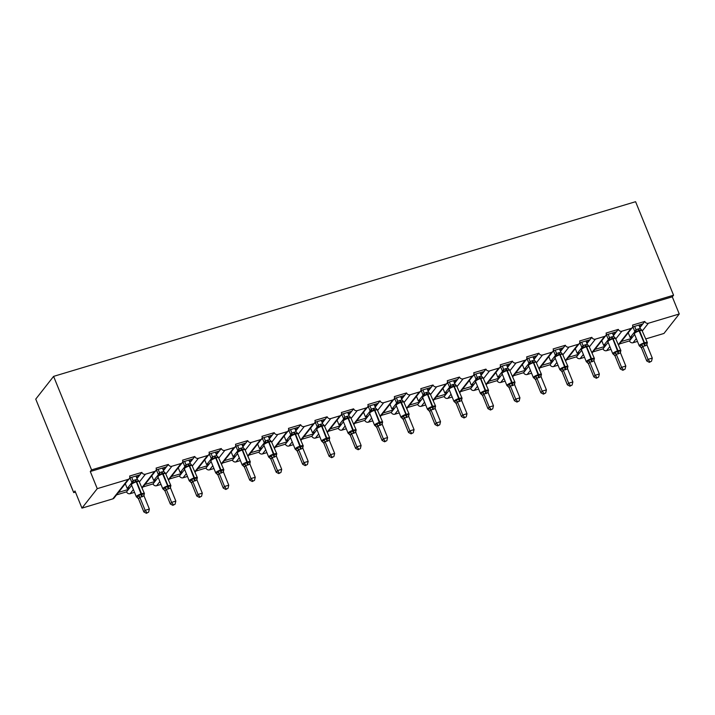 <?xml version="1.0" encoding="UTF-8"?>
<svg xmlns="http://www.w3.org/2000/svg" width="715" height="715" viewBox="0 0 715 715"><rect width="100%" height="100%" fill="white"/><g stroke="black" fill="none" stroke-linecap="round" stroke-linejoin="round"><path stroke-width="1.07" d="M632.632 326.943L642.865 323.877L644.778 321.437A2.86 2.574 -141.9 0 0 648.371 323.252L679.25 313.983L672.288 296.823L673.557 295.206L635.59 201.702L53.598 376.376L35.75 399.104L73.717 492.608L75.441 492.09M644.778 321.437L632.561 325.111A2.86 2.574 38.1 0 1 631.059 328.444L621.898 331.197A2.86 2.574 -141.9 0 1 618.305 329.383L606.088 333.056A2.86 2.574 38.1 0 1 604.595 336.39L595.425 339.142A2.86 2.574 -141.9 0 1 591.841 337.328L579.624 340.992A2.86 2.574 38.1 0 1 578.122 344.335L568.961 347.088A2.86 2.574 -141.9 0 1 565.368 345.274L553.151 348.938A2.86 2.574 38.1 0 1 551.649 352.281L542.488 355.024A2.86 2.574 -141.9 0 1 538.896 353.219L526.678 356.883A2.86 2.574 38.1 0 1 525.185 360.226L516.016 362.97A2.86 2.574 -141.9 0 1 512.432 361.164L500.214 364.829A2.86 2.574 38.1 0 1 498.713 368.162L489.552 370.915A2.86 2.574 -141.9 0 1 485.959 369.11L473.741 372.774A2.86 2.574 38.1 0 1 472.24 376.108L463.079 378.861A2.86 2.574 -141.9 0 1 459.486 377.055L447.268 380.72A2.86 2.574 38.1 0 1 445.776 384.053L436.606 386.806A2.86 2.574 -141.9 0 1 433.022 384.992L420.804 388.665A2.86 2.574 38.1 0 1 419.303 391.999L410.142 394.752A2.86 2.574 -141.9 0 1 406.549 392.937L394.331 396.611A2.86 2.574 38.1 0 1 392.83 399.944L383.669 402.697A2.86 2.574 -141.9 0 1 380.076 400.883L367.868 404.547A2.86 2.574 38.1 0 1 366.366 407.89L357.196 410.642A2.86 2.574 -141.9 0 1 353.612 408.828L341.395 412.492A2.86 2.574 38.1 0 1 339.893 415.835L330.732 418.579A2.86 2.574 -141.9 0 1 327.139 416.774L314.922 420.438A2.86 2.574 38.1 0 1 313.42 423.781L304.259 426.524A2.86 2.574 -141.9 0 1 300.666 424.719L288.458 428.383A2.86 2.574 38.1 0 1 286.956 431.726L277.786 434.47A2.86 2.574 -141.9 0 1 274.203 432.664L261.985 436.329A2.86 2.574 38.1 0 1 260.483 439.662L251.322 442.415A2.86 2.574 -141.9 0 1 247.73 440.61L235.512 444.274A2.86 2.574 38.1 0 1 234.011 447.608L224.85 450.361A2.86 2.574 -141.9 0 1 221.257 448.546L209.048 452.22A2.86 2.574 38.1 0 1 207.547 455.553L198.386 458.306A2.86 2.574 -141.9 0 1 194.793 456.492L182.575 460.165A2.86 2.574 38.1 0 1 181.074 463.499L171.913 466.251A2.86 2.574 -141.9 0 1 168.32 464.437L156.102 468.111A2.86 2.574 38.1 0 1 154.601 471.444L145.44 474.197A2.86 2.574 -141.9 0 1 141.847 472.383L139.943 474.823L129.71 477.888M141.847 472.383L129.638 476.047A2.86 2.574 38.1 0 1 129.335 478.576L114.043 498.06A2.86 2.574 38.1 0 1 112.836 498.864L81.957 508.133L97.249 488.658L90.287 471.498L672.288 296.823M139.943 474.823L138.612 476.503L136.422 477.164M131.909 482.571L127.252 488.506L129.79 487.737L126.555 491.866L116.545 494.869M138.612 476.503L136.994 478.576M131.685 485.333L129.79 487.737M125.393 483.93L127.252 488.506M130.13 478.165A4.192 1.537 73.3 0 1 129.585 478.836L128.995 479.014M128.468 489.426L118.458 492.438M168.32 464.437L166.407 466.877L156.183 469.943M166.407 466.877L165.085 468.566L162.886 469.219M158.373 474.635L153.716 480.56L156.263 479.801L153.028 483.921L143.018 486.924M165.085 468.566L163.458 470.631M158.158 477.388L156.263 479.801M151.866 475.984L153.716 480.56M156.603 470.229A4.192 1.537 73.3 0 1 156.058 470.89L155.459 471.069M154.941 481.481L144.922 484.493M194.793 456.492L192.88 458.932L182.647 461.997M192.88 458.932L191.557 460.621L189.359 461.273M184.845 466.689L180.189 472.615L182.736 471.855L179.492 475.975L169.482 478.978M191.557 460.621L189.931 462.685M184.622 469.442L182.736 471.855M178.33 468.039L180.189 472.615M183.076 462.283A4.192 1.537 73.3 0 1 182.531 462.945L181.932 463.123M181.404 473.545L171.394 476.548M221.257 448.546L219.353 450.986L209.12 454.061M219.353 450.986L218.021 452.675L215.832 453.337M211.318 458.744L206.662 464.67L209.2 463.91L205.965 468.03L195.955 471.033M218.021 452.675L216.404 454.74M211.095 461.497L209.2 463.91M204.803 460.102L206.662 464.67M209.54 454.338A4.192 1.537 73.3 0 1 208.995 454.999L208.405 455.178M207.877 465.599L197.867 468.602M247.73 440.61L245.817 443.041L235.593 446.115M245.817 443.041L244.494 444.73L242.296 445.391M237.782 450.799L233.126 456.724L235.673 455.964L232.438 460.085L222.428 463.088M244.494 444.73L242.868 446.795M237.568 453.551L235.673 455.964M231.267 452.157L233.126 456.724M236.013 446.392A4.192 1.537 73.3 0 1 235.467 447.063L234.869 447.241M234.35 457.654L224.331 460.657M274.203 432.664L272.29 435.095L262.056 438.17M272.29 435.095L270.967 436.785L268.769 437.446M264.255 442.853L259.599 448.779L262.146 448.019L258.901 452.139L248.892 455.151M270.967 436.785L269.341 438.849M264.032 445.606L262.146 448.019M257.74 444.212L259.599 448.779M262.485 438.447A4.192 1.537 73.3 0 1 261.94 439.117L261.341 439.296M260.814 449.708L250.804 452.711M300.666 424.719L298.763 427.15L288.529 430.224M298.763 427.15L297.431 428.839L295.241 429.501M290.728 434.908L286.072 440.842L288.61 440.074L285.374 444.194L275.364 447.206M297.431 428.839L295.813 430.904M290.505 437.669L288.61 440.074M284.213 436.266L286.072 440.842M288.949 430.502A4.192 1.537 73.3 0 1 288.404 431.172L287.814 431.351M287.287 441.763L277.277 444.766M327.139 416.774L325.227 419.205L314.993 422.279M325.227 419.205L323.904 420.894L321.705 421.555M317.192 426.962L312.535 432.897L315.083 432.128L311.847 436.257L301.837 439.26M323.904 420.894L322.277 422.967M316.977 429.724L315.083 432.128M310.676 428.321L312.535 432.897M315.422 422.556A4.192 1.537 73.3 0 1 314.877 423.226L314.278 423.405M313.76 433.817L303.741 436.82M353.612 408.828L351.7 411.268L341.466 414.334M351.7 411.268L350.377 412.948L348.178 413.61M343.665 419.017L339.008 424.951L341.556 424.183L338.311 428.312L328.301 431.315M350.377 412.948L348.75 415.022M343.441 421.779L341.556 424.183M337.149 420.375L339.008 424.951M341.895 414.611A4.192 1.537 73.3 0 1 341.35 415.281L340.751 415.46M340.224 425.872L330.214 428.875M380.076 400.883L378.172 403.323L367.939 406.388M378.172 403.323L376.841 405.012L374.651 405.664M370.129 411.071L365.481 417.006L368.019 416.237L364.784 420.366L354.774 423.369M376.841 405.012L375.223 407.076M369.914 413.833L368.019 416.237M363.622 412.43L365.481 417.006M368.359 406.674A4.192 1.537 73.3 0 1 367.814 407.336L367.224 407.514M366.697 417.926L356.687 420.938M406.549 392.937L404.636 395.377L394.403 398.443M404.636 395.377L403.314 397.066L401.115 397.719M396.602 403.135L391.945 409.06L394.492 408.301L391.257 412.421L381.247 415.424M403.314 397.066L401.687 399.131M396.387 405.888L394.492 408.301M390.086 404.484L391.945 409.06M394.832 398.729A4.192 1.537 73.3 0 1 394.287 399.39L393.688 399.569M393.17 409.99L383.151 412.993M433.022 384.992L431.109 387.432L420.876 390.497M431.109 387.432L429.786 389.121L427.588 389.782M423.074 395.189L418.418 401.115L420.965 400.355L417.721 404.476L407.711 407.479M429.786 389.121L428.16 391.185M422.851 397.942L420.965 400.355M416.559 396.548L418.418 401.115M421.305 390.783A4.192 1.537 73.3 0 1 420.76 391.445L420.161 391.623M419.634 402.044L409.624 405.048M459.486 377.055L457.573 379.486L447.349 382.561M457.573 379.486L456.25 381.175L454.061 381.837M449.538 387.244L444.891 393.17L447.429 392.41L444.194 396.53L434.184 399.533M456.25 381.175L454.633 383.24M449.324 389.997L447.429 392.41M443.032 388.603L444.891 393.17M447.769 382.838A4.192 1.537 73.3 0 1 447.224 383.499L446.634 383.687M446.106 394.099L436.096 397.102M485.959 369.11L484.046 371.541L473.813 374.615M484.046 371.541L482.723 373.23L480.525 373.891M476.011 379.299L471.355 385.224L473.902 384.464L470.667 388.585L460.657 391.597M482.723 373.23L481.097 375.295M475.797 382.051L473.902 384.464M469.496 380.657L471.355 385.224M474.242 374.892A4.192 1.537 73.3 0 1 473.696 375.563L473.098 375.741M472.579 386.154L462.56 389.157M512.432 361.164L510.519 363.595L500.286 366.67M510.519 363.595L509.187 365.285L506.998 365.946M502.484 371.353L497.828 377.288L500.375 376.519L497.131 380.639L487.121 383.651M509.187 365.285L507.57 367.349M502.261 374.115L500.375 376.519M495.969 372.712L497.828 377.288M500.715 366.947A4.192 1.537 73.3 0 1 500.169 367.617L499.571 367.796M499.043 378.208L489.033 381.211M538.896 353.219L536.983 355.65L526.758 358.724M536.983 355.65L535.66 357.339L533.47 358.001M528.948 363.408L524.301 369.342L526.839 368.574L523.603 372.703L513.593 375.706M535.66 357.339L534.042 359.413M528.734 366.169L526.839 368.574M522.442 364.766L524.301 369.342M527.178 359.002A4.192 1.537 73.3 0 1 526.633 359.672L526.043 359.851M525.516 370.263L515.506 373.266M565.368 345.274L563.456 347.705L553.222 350.779M563.456 347.705L562.133 349.394L559.934 350.055M555.421 355.462L550.764 361.397L553.312 360.628L550.076 364.757L540.057 367.76M562.133 349.394L560.506 351.467M555.206 358.224L553.312 360.628M548.905 356.821L550.764 361.397M553.651 351.056A4.192 1.537 73.3 0 1 553.106 351.726L552.507 351.905M551.989 362.317L541.97 365.32M591.841 337.328L589.929 339.768L579.695 342.834M589.929 339.768L588.597 341.457L586.407 342.11M581.894 347.517L577.237 353.451L579.785 352.683L576.54 356.812L566.53 359.815M588.597 341.457L586.979 343.522M581.67 350.279L579.785 352.683M575.378 348.875L577.237 353.451M580.124 343.111A4.192 1.537 73.3 0 1 579.579 343.781L578.98 343.96M578.453 354.372L568.443 357.384M618.305 329.383L616.393 331.823L606.168 334.888M616.393 331.823L615.07 333.512L612.88 334.164M608.358 339.58L603.701 345.506L606.249 344.746L603.013 348.866L593.003 351.869M615.07 333.512L613.452 335.576M608.143 342.333L606.249 344.746M601.851 340.93L603.701 345.506M606.588 335.174A4.192 1.537 73.3 0 1 606.043 335.836L605.453 336.014M604.926 346.426L594.916 349.438M119.78 490.749L128.852 479.193M146.253 482.804L155.325 471.248M172.717 474.858L181.798 463.302M199.19 466.913L208.262 455.357M225.663 458.967L234.734 447.411M252.127 451.022L261.198 439.466M278.6 443.077L287.671 431.529M305.073 435.131L314.144 423.584M331.537 427.195L340.608 415.638M358.009 419.249L367.081 407.693M384.482 411.304L393.554 399.748M410.946 403.358L420.018 391.802M437.419 395.413L446.491 383.857M463.892 387.467L472.964 375.911M490.356 379.522L499.428 367.975M516.829 371.577L525.9 360.029M543.302 363.64L552.373 352.084M569.766 355.695L578.837 344.138M596.239 347.749L605.31 336.193M642.865 323.877L641.543 325.566L639.344 326.219M634.831 331.635L630.174 337.56L632.721 336.801L629.486 340.921L619.467 343.924M641.543 325.566L639.916 327.631M634.616 334.388L632.721 336.801M628.315 332.993L630.174 337.56M633.061 327.229A4.192 1.537 73.3 0 1 632.516 327.89L631.917 328.069M631.399 338.49L621.38 341.493M622.711 339.804L631.783 328.248M97.249 488.658L128.137 479.39A2.86 2.574 38.1 0 0 129.335 478.576M73.717 492.608L74.995 490.982L81.957 508.133M636.323 338.597L633.07 342.735L637.467 341.413M645.851 338.892L663.958 333.458L679.25 313.983M633.07 342.735A2.86 2.574 -141.9 0 1 629.486 340.921M609.85 346.543L606.606 350.672L610.994 349.358M606.606 350.672A2.86 2.574 -141.9 0 1 603.013 348.866M583.377 354.488L580.133 358.617L584.521 357.303M580.133 358.617A2.86 2.574 -141.9 0 1 576.54 356.812M556.913 362.425L553.66 366.563L558.058 365.249M553.66 366.563A2.86 2.574 -141.9 0 1 550.076 364.757M530.441 370.37L527.196 374.508L531.585 373.194M527.196 374.508A2.86 2.574 -141.9 0 1 523.603 372.703M503.968 378.315L500.723 382.454L505.112 381.131M500.723 382.454A2.86 2.574 -141.9 0 1 497.131 380.639M477.504 386.261L474.251 390.399L478.648 389.076M474.251 390.399A2.86 2.574 -141.9 0 1 470.667 388.585M451.031 394.206L447.787 398.344L452.175 397.022M447.787 398.344A2.86 2.574 -141.9 0 1 444.194 396.53M424.558 402.152L421.314 406.29L425.702 404.967M421.314 406.29A2.86 2.574 -141.9 0 1 417.721 404.476M398.094 410.097L394.841 414.226L399.238 412.913M394.841 414.226A2.86 2.574 -141.9 0 1 391.257 412.421M371.621 418.043L368.377 422.172L372.765 420.858M368.377 422.172A2.86 2.574 -141.9 0 1 364.784 420.366M345.148 425.979L341.904 430.117L346.292 428.803M341.904 430.117A2.86 2.574 -141.9 0 1 338.311 428.312M318.684 433.925L315.431 438.063L319.828 436.749M315.431 438.063A2.86 2.574 -141.9 0 1 311.847 436.257M292.212 441.87L288.967 446.008L293.356 444.685M288.967 446.008A2.86 2.574 -141.9 0 1 285.374 444.194M265.739 449.815L262.494 453.954L266.883 452.631M262.494 453.954A2.86 2.574 -141.9 0 1 258.901 452.139M239.275 457.761L236.022 461.899L240.419 460.576M236.022 461.899A2.86 2.574 -141.9 0 1 232.438 460.085M212.802 465.706L209.558 469.844L213.946 468.522M209.558 469.844A2.86 2.574 -141.9 0 1 205.965 468.03M186.329 473.652L183.085 477.781L187.473 476.467M183.085 477.781A2.86 2.574 -141.9 0 1 179.492 475.975M159.865 481.597L156.612 485.726L161.009 484.413M156.612 485.726A2.86 2.574 -141.9 0 1 153.028 483.921M133.392 489.543L130.148 493.672L134.536 492.358M130.148 493.672A2.86 2.574 -141.9 0 1 126.555 491.866M90.287 471.498L91.565 469.88L673.557 295.206M53.598 376.376L91.565 469.88M631.524 338.329L631.095 337.283M605.051 346.274L604.631 345.229M578.578 354.211L578.158 353.174M552.114 362.156L551.685 361.12M525.641 370.102L525.221 369.065M499.168 378.047L498.748 377.011M472.704 385.993L472.275 384.947M446.231 393.938L445.811 392.893M419.759 401.884L419.339 400.838M393.295 409.829L392.866 408.783M366.822 417.775L366.402 416.729M340.349 425.711L339.929 424.674M313.885 433.656L313.456 432.62M287.412 441.602L286.992 440.565M260.939 449.547L260.519 448.511M234.475 457.493L234.046 456.447M208.002 465.438L207.582 464.393M181.53 473.384L181.109 472.338M155.066 481.329L154.637 480.283M128.593 489.266L128.173 488.229M641.668 325.405L641.248 324.36M615.195 333.351L614.775 332.305M588.731 341.296L588.302 340.251M562.258 349.242L561.838 348.196M535.785 357.178L535.365 356.142M509.321 365.124L508.892 364.087M482.848 373.069L482.428 372.032M456.376 381.015L455.956 379.978M429.912 388.96L429.483 387.914M403.439 396.905L403.019 395.86M376.966 404.851L376.546 403.805M350.502 412.796L350.073 411.751M324.029 420.733L323.609 419.696M297.556 428.678L297.136 427.642M271.092 436.624L270.663 435.587M244.619 444.569L244.199 443.532M218.147 452.515L217.726 451.469M191.683 460.46L191.254 459.414M165.21 468.405L164.79 467.36M138.737 476.351L138.317 475.305M634.777 331.456L636.01 329.758L638.325 328.873L640.3 328.56L641.9 330.223L639.335 330.16L634.768 332.421M649.336 362.353L651.535 361.2L649.336 362.353L646.771 360.995L641.489 347.973L639.845 346.239L641.444 344.21L644.832 343.718L646.914 342.565L647.182 343.415A2.091 1.653 13.6 0 0 646.852 343.96M646.771 360.995L648.049 359.368L642.758 346.355L641.489 347.973A2.091 1.948 81.7 0 0 640.023 346.498L639.264 345.854A4.093 0.947 -22.1 0 1 639.407 345.408A4.093 0.947 -22.1 0 1 644.152 342.914L644.322 343.87A2.091 0.769 -106.7 0 0 644.698 345.971L642.758 346.355A2.091 1.653 13.6 0 0 640.98 345.274M649.846 361.71L648.049 359.368L652.286 358.099L646.977 344.996L644.698 345.971M638.879 325.075L640.3 328.56M632.909 326.862L634.75 331.385M634.634 326.344L636.019 329.758M636.43 331.867L636.055 329.838M637.816 329.025A2.091 0.769 -106.7 0 0 638.826 330.321L644.152 342.914L644.662 342.762A4.093 0.947 -22.1 0 1 647.361 342.619L641.9 330.223M641.444 344.21L642.731 346.274M646.914 342.565L646.977 344.996M652.286 358.099L651.535 361.2M608.304 339.402L609.538 337.703L611.852 336.81L613.827 336.506L615.436 338.168L612.353 338.258L608.295 340.367M622.863 370.298L625.071 369.146L622.863 370.298L620.307 368.94L615.016 355.918L613.381 354.184L614.972 352.155L618.368 351.664L620.441 350.511L620.718 351.36A2.091 1.653 13.6 0 0 620.388 351.905M620.307 368.94L621.576 367.313L616.294 354.3L615.016 355.918A2.091 1.948 81.7 0 0 613.559 354.434M623.373 369.655L621.576 367.313L625.822 366.044L620.504 352.942L616.294 354.3M612.406 333.02L613.827 336.506M606.445 334.808L608.286 339.303A2.091 1.653 13.6 0 1 608.483 340.161M609.055 339.768A2.091 1.948 81.7 0 0 609.538 337.703L608.17 334.289M609.958 339.813L609.582 337.784M611.352 336.962A2.091 0.769 -106.7 0 0 612.353 338.258L612.809 338.847A4.093 0.947 157.9 0 0 608.063 341.341A4.093 0.947 157.9 0 0 607.92 341.788L612.8 353.791A4.093 0.947 -22.1 0 1 612.943 353.353A4.093 0.947 -22.1 0 1 617.689 350.859L618.198 350.707A4.093 0.947 -22.1 0 1 620.888 350.565L615.436 338.168M614.972 352.155L616.259 354.22M620.441 350.511L620.504 352.942M625.822 366.044L625.071 369.146M581.84 347.347L583.065 345.649L585.388 344.755L587.355 344.451L588.963 346.114L585.88 346.203L581.822 348.312M596.39 378.244L598.598 377.091L596.39 378.244L593.834 376.885L588.517 363.783L586.908 362.13L588.499 360.101L591.385 359.761L593.977 358.456L594.245 359.305A2.091 1.653 13.6 0 0 593.915 359.851M593.834 376.885L595.103 375.259L589.821 362.237L588.543 363.864M596.9 377.592L595.103 375.259L599.349 373.99L594.031 360.887L589.821 362.237M585.942 340.966L587.355 344.451M579.972 342.753L581.804 347.267M582.582 347.713A2.091 1.948 81.7 0 0 583.065 345.649L581.697 342.235M583.494 347.749L583.109 345.72M584.879 344.907A2.091 0.769 -106.7 0 0 585.88 346.203L586.336 346.793A4.093 0.947 157.9 0 0 581.599 349.286A4.093 0.947 157.9 0 0 581.447 349.733L586.327 361.736A4.093 0.947 -22.1 0 1 586.47 361.298A4.093 0.947 -22.1 0 1 591.216 358.805L591.725 358.653A4.093 0.947 -22.1 0 1 594.424 358.51L588.963 346.114M588.499 360.101L589.786 362.165M593.977 358.456L594.031 360.887M599.349 373.99L598.598 377.091M555.367 355.292L556.601 353.594L558.916 352.701L560.891 352.397L562.49 354.059L559.416 354.148L555.358 356.258M569.927 386.189L572.125 385.028L569.927 386.189L567.361 384.831L562.044 371.729L560.435 370.075L562.035 368.046L565.422 367.546L567.504 366.402L567.773 367.251A2.091 1.653 13.6 0 0 567.442 367.796M567.361 384.831L568.639 383.204L563.349 370.182L562.079 371.809A2.091 1.948 81.7 0 0 560.614 370.325M570.436 385.537L568.639 383.204L572.876 381.935L567.567 368.833L563.349 370.182A2.091 1.653 13.6 0 0 561.57 369.11M559.47 348.902L560.891 352.397M553.508 350.699L555.341 355.212M555.224 350.18L556.61 353.594M557.021 355.695L556.645 353.666M558.406 352.853A2.091 0.769 -106.7 0 0 559.416 354.148L559.872 354.738A4.093 0.947 157.9 0 0 555.126 357.232A4.093 0.947 157.9 0 0 554.983 357.679L559.854 369.682A4.093 0.947 -22.1 0 1 560.006 369.235A4.093 0.947 -22.1 0 1 564.743 366.75L565.252 366.598A4.093 0.947 -22.1 0 1 567.951 366.455L562.49 354.059M562.035 368.046L563.322 370.111M567.504 366.402L567.567 368.833M572.876 381.935L572.125 385.028M528.894 363.238L530.128 361.54L532.452 360.646L534.418 360.342L536.027 361.996L532.943 362.094L528.885 364.203M543.454 394.135L545.661 392.973L543.454 394.135L540.898 392.776L535.571 379.674L533.971 378.012L535.562 375.983L538.958 375.491L541.032 374.347L541.309 375.196A2.091 1.653 13.6 0 0 540.978 375.741M540.898 392.776L542.167 391.15L536.885 378.128L535.606 379.754A2.091 1.948 81.7 0 0 534.15 378.271M543.963 393.482L542.167 391.15L546.412 389.872L541.094 376.778L536.885 378.128A2.091 1.653 13.6 0 0 535.106 377.055M532.997 356.848L534.418 360.342M527.035 358.644L528.868 363.157M529.645 363.604A2.091 1.948 81.7 0 0 530.128 361.54L528.76 358.126M530.548 363.64L530.173 361.611M531.942 360.798A2.091 0.769 -106.7 0 0 532.943 362.094L533.399 362.684A4.093 0.947 157.9 0 0 528.653 365.177A4.093 0.947 157.9 0 0 528.51 365.615L533.39 377.627A4.093 0.947 -22.1 0 1 533.533 377.18A4.093 0.947 -22.1 0 1 538.279 374.696L538.788 374.544A4.093 0.947 -22.1 0 1 541.478 374.392L536.027 361.996M535.562 375.983L536.849 378.056M541.032 374.347L541.094 376.778M546.412 389.872L545.661 392.973M502.43 371.183L503.655 369.485L505.979 368.591L507.945 368.288L509.554 369.941L506.47 370.039L502.413 372.149M516.99 402.08L519.188 400.918L516.99 402.08L514.425 400.713L509.107 387.619L507.498 385.957L509.089 383.928L512.485 383.437L514.568 382.293L514.836 383.133A2.091 1.653 13.6 0 0 514.505 383.678M514.425 400.713L515.694 399.095L510.412 386.073L509.134 387.7M517.49 401.428L515.694 399.095L519.939 397.817L514.621 384.724L510.412 386.073M506.533 364.793L507.945 368.288M500.563 366.581L502.395 371.103M503.172 371.55A2.091 1.948 81.7 0 0 503.655 369.485L502.288 366.071M504.084 371.586L503.7 369.557M505.469 368.743A2.091 0.769 -106.7 0 0 506.47 370.039L506.926 370.629A4.093 0.947 157.9 0 0 502.189 373.123A4.093 0.947 157.9 0 0 502.037 373.561L506.917 385.573A4.093 0.947 -22.1 0 1 507.06 385.126A4.093 0.947 -22.1 0 1 511.806 382.632L512.315 382.48A4.093 0.947 -22.1 0 1 515.014 382.337L509.554 369.941M509.089 383.928L510.376 385.993M514.568 382.293L514.621 384.724M519.939 397.817L519.188 400.918M475.958 379.129L477.2 377.422L479.506 376.537L481.481 376.224L483.081 377.886L480.006 377.985L475.949 380.094M490.517 410.026L492.715 408.864L490.517 410.026L487.952 408.658L482.634 395.565L481.025 393.902L482.625 391.874L486.012 391.382L488.095 390.229L488.363 391.078A2.091 1.653 13.6 0 0 488.032 391.623M487.952 408.658L489.23 407.041L483.939 394.019L482.67 395.645M491.026 409.373L489.23 407.041L493.466 405.763L488.157 392.669L483.939 394.019M480.06 372.738L481.481 376.224M474.099 374.526L475.931 379.022A2.091 1.653 13.6 0 1 476.136 379.88M475.815 374.008L477.2 377.422M477.611 379.531L477.236 377.502M478.996 376.689A2.091 0.769 -106.7 0 0 480.006 377.985L480.462 378.575A4.093 0.947 157.9 0 0 475.716 381.059A4.093 0.947 157.9 0 0 475.573 381.506L480.444 393.518A4.093 0.947 -22.1 0 1 480.596 393.071A4.093 0.947 -22.1 0 1 485.333 390.578L485.843 390.426A4.093 0.947 -22.1 0 1 488.542 390.283L483.081 377.886M482.625 391.874L483.912 393.938M488.095 390.229L488.157 392.669M493.466 405.763L492.715 408.864M449.485 387.065L450.718 385.367L453.042 384.482L455.008 384.169L456.617 385.832L453.533 385.93L449.476 388.031M464.044 417.962L466.251 416.809L464.044 417.962L461.488 416.604L456.197 403.582L454.561 401.848L456.152 399.819L459.548 399.328L461.622 398.175L461.899 399.024A2.091 1.653 13.6 0 0 461.568 399.569M461.488 416.604L462.757 414.986L457.475 401.964L456.197 403.582A2.091 1.948 81.7 0 0 454.74 402.107M464.553 417.319L462.757 414.986L467.002 413.708L461.684 400.615L457.475 401.964A2.091 1.653 13.6 0 0 455.696 400.883M453.587 380.684L455.008 384.169M447.626 382.471L449.458 386.994M450.236 387.441A2.091 1.948 81.7 0 0 450.718 385.367L449.351 381.953M451.138 387.476L450.763 385.448M452.532 384.634A2.091 0.769 -106.7 0 0 453.533 385.93L453.989 386.52A4.093 0.947 157.9 0 0 449.243 389.005A4.093 0.947 157.9 0 0 449.1 389.452L453.98 401.464A4.093 0.947 -22.1 0 1 454.123 401.017A4.093 0.947 -22.1 0 1 458.869 398.523L459.379 398.371A4.093 0.947 -22.1 0 1 462.069 398.228L456.617 385.832M456.152 399.819L457.439 401.884M461.622 398.175L461.684 400.615M467.002 413.708L466.251 416.809M423.021 395.011L424.245 393.313L426.569 392.428L428.535 392.115L430.144 393.777L427.57 393.715L423.003 395.976M437.58 425.908L439.779 424.755L437.58 425.908L435.015 424.549L429.697 411.456L428.088 409.793L429.679 407.765L433.076 407.273L435.158 406.12L435.426 406.969A2.091 1.653 13.6 0 0 435.095 407.514M435.015 424.549L436.293 422.923L431.002 409.909L429.724 411.527M438.089 425.264L436.293 422.923L440.529 421.653L435.247 408.631L431.002 409.909A2.091 1.653 13.6 0 0 429.223 408.828M427.123 388.629L428.535 392.115M421.153 390.417L422.985 394.939M423.763 395.386A2.091 1.948 81.7 0 0 424.245 393.313L422.878 389.898M424.674 395.422L424.29 393.393M426.06 392.58A2.091 0.769 -106.7 0 0 427.061 393.876L427.516 394.457A4.093 0.947 157.9 0 0 422.78 396.95A4.093 0.947 157.9 0 0 422.628 397.397L427.507 409.409A4.093 0.947 -22.1 0 1 427.65 408.962A4.093 0.947 -22.1 0 1 432.396 406.469L432.906 406.317A4.093 0.947 -22.1 0 1 435.605 406.174L430.144 393.777M429.679 407.765L430.966 409.829M435.158 406.12L435.212 408.56M440.529 421.653L439.779 424.755M396.548 402.956L397.781 401.258L400.096 400.364L402.071 400.06L403.671 401.723L400.597 401.812L396.539 403.921M411.107 433.853L413.306 432.7L411.107 433.853L408.542 432.495L403.26 419.473L401.624 417.739L403.215 415.71L406.603 415.218L408.685 414.065L408.953 414.915A2.091 1.653 13.6 0 0 408.623 415.46M408.542 432.495L409.82 430.868L404.529 417.855L403.26 419.473A2.091 1.948 81.7 0 0 401.794 417.989L401.035 417.354A4.093 0.947 -22.1 0 1 401.187 416.908A4.093 0.947 -22.1 0 1 405.923 414.414L406.093 415.37A2.091 0.769 -106.7 0 0 406.469 417.471L404.529 417.855A2.091 1.653 13.6 0 0 402.751 416.774M411.617 433.21L409.82 430.868L414.056 429.599L408.748 416.496L406.469 417.471M400.65 396.575L402.071 400.06M394.689 398.362L396.521 402.885M396.405 397.844L397.79 401.258M398.201 403.367L397.826 401.338M399.587 400.525A2.091 0.769 -106.7 0 0 400.597 401.812L405.923 414.414L406.433 414.262A4.093 0.947 -22.1 0 1 409.132 414.119L403.671 401.723M403.215 415.71L404.502 417.775M408.685 414.065L408.748 416.496M414.056 429.599L413.306 432.7M370.084 410.902L371.308 409.203L373.632 408.31L375.598 408.006L377.207 409.668L374.124 409.758L370.066 411.867M384.634 441.798L386.842 440.646L384.634 441.798L382.078 440.44L376.751 427.338L375.152 425.684L376.742 423.655L380.139 423.164L382.212 422.011L382.489 422.86A2.091 1.653 13.6 0 0 382.159 423.405M382.078 440.44L383.347 438.813L378.065 425.791L376.787 427.418A2.091 1.948 81.7 0 0 375.33 425.934M385.144 441.146L383.347 438.813L387.593 437.544L382.275 424.442L378.065 425.791M374.177 404.52L375.598 408.006M368.216 406.308L370.057 410.803A2.091 1.653 13.6 0 1 370.254 411.661M370.826 411.268A2.091 1.948 81.7 0 0 371.308 409.203L369.941 405.789M371.729 411.304L371.353 409.275M373.123 408.462A2.091 0.769 -106.7 0 0 374.124 409.758L374.58 410.347A4.093 0.947 157.9 0 0 369.834 412.841A4.093 0.947 157.9 0 0 369.691 413.288L374.571 425.291A4.093 0.947 -22.1 0 1 374.714 424.853A4.093 0.947 -22.1 0 1 379.459 422.359L379.969 422.207A4.093 0.947 -22.1 0 1 382.659 422.065L377.207 409.668M376.742 423.655L378.029 425.72M382.212 422.011L382.275 424.442M387.593 437.544L386.842 440.646M343.611 418.847L344.836 417.149L347.159 416.255L349.126 415.951L350.734 417.614L347.651 417.703L343.593 419.812M358.17 449.744L360.369 448.582L358.17 449.744L355.605 448.385L350.287 435.283L348.679 433.63L350.27 431.601L353.156 431.261L355.748 429.956L356.016 430.805A2.091 1.653 13.6 0 0 355.686 431.351M355.605 448.385L356.883 446.759L351.592 433.737L350.314 435.364M358.68 449.092L356.883 446.759L361.12 445.49L355.802 432.387L351.592 433.737M347.713 412.457L349.126 415.951M341.743 414.253L343.575 418.767M344.353 419.213A2.091 1.948 81.7 0 0 344.836 417.149L343.468 413.735M345.265 419.249L344.88 417.22M346.65 416.407A2.091 0.769 -106.7 0 0 347.651 417.703L348.107 418.293A4.093 0.947 157.9 0 0 343.37 420.786A4.093 0.947 157.9 0 0 343.218 421.233L348.098 433.236A4.093 0.947 -22.1 0 1 348.241 432.79A4.093 0.947 -22.1 0 1 352.987 430.305L353.496 430.153A4.093 0.947 -22.1 0 1 356.195 430.01L350.734 417.614M350.27 431.601L351.557 433.665M355.748 429.956L355.802 432.387M361.12 445.49L360.369 448.582M317.138 426.792L318.372 425.094L320.686 424.201L322.662 423.897L324.261 425.55L321.187 425.648L317.129 427.758M331.697 457.689L333.905 456.528L331.697 457.689L329.132 456.331L323.815 443.229L322.215 441.575L323.806 439.537L327.193 439.046L329.275 437.902L329.544 438.751A2.091 1.653 13.6 0 0 329.213 439.296M329.132 456.331L330.41 454.704L325.119 441.682L323.85 443.309A2.091 1.948 81.7 0 0 322.385 441.825M332.207 457.037L330.41 454.704L334.647 453.426L329.338 440.333L325.119 441.682A2.091 1.653 13.6 0 0 323.341 440.61M321.241 420.402L322.662 423.897M315.279 422.199L317.111 426.712M316.995 421.68L318.381 425.094M318.792 427.195L318.416 425.166M320.177 424.353A2.091 0.769 -106.7 0 0 321.187 425.648L321.643 426.238A4.093 0.947 157.9 0 0 316.897 428.732A4.093 0.947 157.9 0 0 316.754 429.17L321.625 441.182A4.093 0.947 -22.1 0 1 321.777 440.735A4.093 0.947 -22.1 0 1 326.514 438.25L327.023 438.098A4.093 0.947 -22.1 0 1 329.722 437.946L324.261 425.55M323.806 439.537L325.093 441.611M329.275 437.902L329.338 440.333M334.647 453.426L333.905 456.528M290.674 434.738L291.899 433.04L294.223 432.146L296.189 431.842L297.798 433.496L294.714 433.594L290.656 435.703M305.225 465.635L307.432 464.473L305.225 465.635L302.668 464.267L297.342 451.174L295.742 449.512L297.333 447.483L300.729 446.991L302.803 445.847L303.08 446.687A2.091 1.653 13.6 0 0 302.749 447.233M302.668 464.267L303.938 462.65L298.656 449.628L297.377 451.254A2.091 1.948 81.7 0 0 295.921 449.771M305.734 464.982L303.938 462.65L308.183 461.372L302.865 448.278L298.656 449.628A2.091 1.653 13.6 0 0 296.877 448.555M294.768 428.348L296.189 431.842M288.806 430.144L290.639 434.657M291.416 435.104A2.091 1.948 81.7 0 0 291.899 433.04L290.531 429.626M292.319 435.14L291.943 433.111M293.713 432.298A2.091 0.769 -106.7 0 0 294.714 433.594L295.17 434.184A4.093 0.947 157.9 0 0 290.424 436.677A4.093 0.947 157.9 0 0 290.281 437.115L295.161 449.127A4.093 0.947 -22.1 0 1 295.304 448.68A4.093 0.947 -22.1 0 1 300.05 446.196L300.559 446.035A4.093 0.947 -22.1 0 1 303.249 445.892L297.798 433.496M297.333 447.483L298.62 449.547M302.803 445.847L302.865 448.278M308.183 461.372L307.432 464.473M264.201 442.683L265.426 440.985L267.75 440.091L269.716 439.779L271.325 441.441L268.241 441.539L264.184 443.649M278.761 473.58L280.959 472.418L278.761 473.58L276.196 472.213L270.878 459.119L269.269 457.457L270.86 455.428L274.256 454.937L276.339 453.784L276.607 454.633A2.091 1.653 13.6 0 0 276.276 455.178M276.196 472.213L277.474 470.595L272.183 457.573L270.905 459.2M279.27 472.928L277.474 470.595L281.71 469.317L276.392 456.224L272.183 457.573M268.304 436.293L269.716 439.779M262.334 438.081L264.175 442.576A2.091 1.653 13.6 0 1 264.38 443.434M264.943 443.05A2.091 1.948 81.7 0 0 265.426 440.985L264.058 437.571M265.855 443.086L265.471 441.057M267.24 440.243A2.091 0.769 -106.7 0 0 268.241 441.539L268.697 442.129A4.093 0.947 157.9 0 0 263.96 444.614A4.093 0.947 157.9 0 0 263.808 445.061L268.688 457.073A4.093 0.947 -22.1 0 1 268.831 456.626A4.093 0.947 -22.1 0 1 273.577 454.132L274.086 453.98A4.093 0.947 -22.1 0 1 276.785 453.837L271.325 441.441M270.86 455.428L272.147 457.493M276.339 453.784L276.392 456.224M281.71 469.317L280.959 472.418M237.729 450.629L238.962 448.922L241.277 448.037L243.252 447.724L244.852 449.386L241.777 449.485L237.72 451.585M252.288 481.517L254.495 480.364L252.288 481.517L249.723 480.158L244.441 467.136L242.805 465.402L244.396 463.374L247.783 462.882L249.866 461.729L250.134 462.578A2.091 1.653 13.6 0 0 249.803 463.123M249.723 480.158L251.001 478.541L245.71 465.519L244.441 467.136A2.091 1.948 81.7 0 0 242.975 465.662M252.797 480.873L251.001 478.541L255.246 477.263L249.928 464.169L245.71 465.519M241.831 444.238L243.252 447.724M235.87 446.026L237.711 450.522A2.091 1.653 13.6 0 1 237.907 451.38M237.586 445.508L238.971 448.922M239.382 451.031L239.007 449.002M240.767 448.189A2.091 0.769 -106.7 0 0 241.777 449.485L242.233 450.075A4.093 0.947 157.9 0 0 237.487 452.559A4.093 0.947 157.9 0 0 237.344 453.006L242.215 465.018A4.093 0.947 -22.1 0 1 242.367 464.571A4.093 0.947 -22.1 0 1 247.104 462.078L247.613 461.926A4.093 0.947 -22.1 0 1 250.313 461.783L244.852 449.386M244.396 463.374L245.683 465.438M249.866 461.729L249.928 464.169M255.246 477.263L254.495 480.364M211.265 458.565L212.489 456.867L214.813 455.982L216.779 455.67L218.388 457.332L215.304 457.43L211.247 459.531M225.815 489.462L228.022 488.309L225.815 489.462L223.259 488.104L217.968 475.082L216.332 473.348L217.923 471.319L221.319 470.827L223.402 469.675L223.67 470.524A2.091 1.653 13.6 0 0 223.339 471.069M223.259 488.104L224.528 486.477L219.246 473.464L217.968 475.082A2.091 1.948 81.7 0 0 216.511 473.607M226.324 488.819L224.528 486.477L228.773 485.208L223.455 472.115L219.246 473.464A2.091 1.653 13.6 0 0 217.467 472.383M215.358 452.184L216.779 455.67M209.397 453.971L211.229 458.494M212.006 458.941A2.091 1.948 81.7 0 0 212.489 456.867L211.122 453.453M212.909 458.976L212.534 456.948M214.303 456.134A2.091 0.769 -106.7 0 0 215.304 457.43L215.76 458.011A4.093 0.947 157.9 0 0 211.014 460.505A4.093 0.947 157.9 0 0 210.871 460.952L215.751 472.964A4.093 0.947 -22.1 0 1 215.894 472.517A4.093 0.947 -22.1 0 1 220.64 470.023L221.15 469.871A4.093 0.947 -22.1 0 1 223.84 469.728L218.388 457.332M217.923 471.319L219.21 473.384M223.402 469.675L223.455 472.115M228.773 485.208L228.022 488.309M184.792 466.511L186.016 464.813L188.34 463.919L190.306 463.615L191.915 465.277L189.341 465.215L184.774 467.476M199.351 497.408L201.55 496.255L199.351 497.408L196.786 496.049L191.468 482.956L189.859 481.293L191.45 479.265L194.846 478.773L196.929 477.62L197.197 478.469A2.091 1.653 13.6 0 0 196.866 479.014M196.786 496.049L198.064 494.423L192.773 481.41L191.495 483.027M199.86 496.764L198.064 494.423L202.3 493.153L196.983 480.051L192.773 481.41A2.091 1.653 13.6 0 0 190.994 480.328M188.894 460.129L190.306 463.615M182.924 461.917L184.765 466.439M185.534 466.886A2.091 1.948 81.7 0 0 186.016 464.813L184.649 461.398M186.445 466.922L186.061 464.893M187.831 464.08A2.091 0.769 -106.7 0 0 188.832 465.376L189.287 465.957A4.093 0.947 157.9 0 0 184.55 468.45A4.093 0.947 157.9 0 0 184.399 468.897L189.278 480.909A4.093 0.947 -22.1 0 1 189.421 480.462A4.093 0.947 -22.1 0 1 194.167 477.969L194.677 477.817A4.093 0.947 -22.1 0 1 197.376 477.674L191.915 465.277M191.45 479.265L192.737 481.329M196.929 477.62L196.983 480.051M202.3 493.153L201.55 496.255M158.319 474.456L159.552 472.758L161.867 471.864L163.842 471.56L165.442 473.223L162.368 473.312L158.31 475.421M172.878 505.353L175.086 504.2L172.878 505.353L170.313 503.995L165.031 490.973L163.395 489.239L164.986 487.21L168.374 486.718L170.456 485.565L170.724 486.415A2.091 1.653 13.6 0 0 170.393 486.96M170.313 503.995L171.591 502.368L166.3 489.346L165.031 490.973A2.091 1.948 81.7 0 0 163.565 489.489L162.805 488.846A4.093 0.947 -22.1 0 1 162.957 488.408A4.093 0.947 -22.1 0 1 167.694 485.914L167.864 486.87A2.091 0.769 -106.7 0 0 168.24 488.971L166.3 489.346M173.388 504.71L171.591 502.368L175.836 501.099L170.519 487.996L168.24 488.971M162.421 468.075L163.842 471.56M156.46 469.862L158.301 474.358A2.091 1.653 13.6 0 1 158.498 475.216M158.176 469.344L159.561 472.758M159.972 474.867L159.597 472.838M161.358 472.016A2.091 0.769 -106.7 0 0 162.368 473.312L167.694 485.914L168.204 485.762A4.093 0.947 -22.1 0 1 170.903 485.619L165.442 473.223M164.986 487.21L166.273 489.275M170.456 485.565L170.519 487.996M175.836 501.099L175.086 504.2M131.855 482.402L133.079 480.703L135.403 479.81L137.369 479.506L138.978 481.168L135.895 481.258L131.837 483.367M146.405 513.299L148.613 512.146L146.405 513.299L143.849 511.94L138.522 498.838L136.922 497.184L138.513 495.155L141.4 494.816L143.992 493.511L144.26 494.36A2.091 1.653 13.6 0 0 143.929 494.905M143.849 511.94L145.118 510.313L139.836 497.291L138.558 498.918A2.091 1.948 81.7 0 0 137.101 497.434M146.915 512.646L145.118 510.313L149.364 509.044L144.046 495.942L139.836 497.291M135.948 476.011L137.369 479.506M129.987 477.808L131.828 482.303A2.091 1.653 13.6 0 1 132.025 483.161M132.597 482.768A2.091 1.948 81.7 0 0 133.079 480.703L131.712 477.289M133.499 482.804L133.124 480.775M134.894 479.962A2.091 0.769 -106.7 0 0 135.895 481.258L136.351 481.847A4.093 0.947 157.9 0 0 131.605 484.341A4.093 0.947 157.9 0 0 131.462 484.788L136.342 496.791A4.093 0.947 -22.1 0 1 136.485 496.353A4.093 0.947 -22.1 0 1 141.23 493.859L141.74 493.707A4.093 0.947 -22.1 0 1 144.43 493.565L138.978 481.168M138.513 495.155L139.8 497.22M143.992 493.511L144.046 495.942M149.364 509.044L148.613 512.146M128.137 479.39L112.836 498.864M145.44 474.197L139.595 481.642M154.601 471.444L141.981 487.523M171.913 466.251L166.068 473.696M181.074 463.499L168.454 479.577M198.386 458.306L192.532 465.751M207.547 455.553L194.918 471.632M224.85 450.361L219.005 457.806M234.011 447.608L221.391 463.686M251.322 442.415L245.468 449.86M260.483 439.662L247.864 455.741M277.786 434.47L271.941 441.924M286.956 431.726L274.328 447.796M304.259 426.524L298.414 433.978M313.42 423.781L300.8 439.859M330.732 418.579L324.878 426.033M339.893 415.835L327.273 431.914M357.196 410.642L351.351 418.087M366.366 407.89L353.737 423.968M383.669 402.697L377.824 410.142M392.83 399.944L380.21 416.023M410.142 394.752L404.288 402.196M419.303 391.999L406.683 408.077M436.606 386.806L430.761 394.251M445.776 384.053L433.147 400.132M463.079 378.861L457.234 386.306M472.24 376.108L459.62 392.186M489.552 370.915L483.698 378.369M498.713 368.162L486.093 384.241M516.016 362.97L510.17 370.424M525.185 360.226L512.557 376.296M542.488 355.024L536.643 362.478M551.649 352.281L539.03 368.359M568.961 347.088L563.107 354.533M578.122 344.335L565.502 360.414M595.425 339.142L589.58 346.587M604.595 336.39L591.966 352.468M621.898 331.197L616.053 338.642M631.059 328.444L618.439 344.523M648.371 323.252L642.517 330.696M642.481 330.607A4.093 0.947 157.9 0 0 639.791 330.75L639.282 330.902A4.093 0.947 157.9 0 0 634.536 333.396A4.093 0.947 157.9 0 0 634.393 333.842L639.264 345.854M645.207 345.819A2.091 0.769 -106.7 0 1 644.832 343.718L639.335 330.16A2.091 0.769 -106.7 0 1 638.325 328.873M635.519 331.832A2.091 1.948 81.7 0 0 636.01 329.758M634.956 332.216A2.091 1.653 13.6 0 0 634.75 331.358M616.017 338.553A4.093 0.947 157.9 0 0 613.318 338.695L612.809 338.847L617.858 351.816A2.091 0.769 -106.7 0 0 618.225 353.916M618.734 353.755A2.091 0.769 -106.7 0 1 618.368 351.664L612.862 338.106A2.091 0.769 -106.7 0 1 611.852 336.81M616.285 354.318A2.091 1.653 13.6 0 0 614.516 353.219M589.544 346.498A4.093 0.947 157.9 0 0 586.845 346.641L586.336 346.793L591.385 359.761A2.091 0.769 -106.7 0 0 591.761 361.853M592.27 361.701A2.091 0.769 -106.7 0 1 591.895 359.6L586.389 346.051A2.091 0.769 -106.7 0 1 585.388 344.755M582.019 348.107A2.091 1.653 13.6 0 0 581.813 347.249M589.812 362.264A2.091 1.653 13.6 0 0 588.043 361.164M588.561 363.864A2.091 1.948 81.7 0 0 587.087 362.38M563.071 354.443A4.093 0.947 157.9 0 0 560.381 354.586L559.872 354.738L564.913 367.698A2.091 0.769 -106.7 0 0 565.288 369.798M565.797 369.646A2.091 0.769 -106.7 0 1 565.422 367.546L559.925 353.997A2.091 0.769 -106.7 0 1 558.916 352.701M556.109 355.659A2.091 1.948 81.7 0 0 556.601 353.594M555.546 356.052A2.091 1.653 13.6 0 0 555.341 355.194M536.607 362.389A4.093 0.947 157.9 0 0 533.908 362.532L533.399 362.684L538.449 375.643A2.091 0.769 -106.7 0 0 538.815 377.743M539.325 377.592A2.091 0.769 -106.7 0 1 538.958 375.491L533.453 361.942A2.091 0.769 -106.7 0 1 532.452 360.646M529.073 363.998A2.091 1.653 13.6 0 0 528.877 363.131M510.135 370.334A4.093 0.947 157.9 0 0 507.435 370.477L506.926 370.629L511.976 383.589A2.091 0.769 -106.7 0 0 512.351 385.689M512.861 385.537A2.091 0.769 -106.7 0 1 512.485 383.437L506.98 369.887A2.091 0.769 -106.7 0 1 505.979 368.591M502.609 371.934A2.091 1.653 13.6 0 0 502.404 371.076M510.403 386.1A2.091 1.653 13.6 0 0 508.633 385.001M509.151 387.691A2.091 1.948 81.7 0 0 507.677 386.216M483.662 378.271A4.093 0.947 157.9 0 0 480.972 378.423L480.462 378.575L485.503 391.534A2.091 0.769 -106.7 0 0 485.878 393.634M486.388 393.482A2.091 0.769 -106.7 0 1 486.012 391.382L480.516 377.833A2.091 0.769 -106.7 0 1 479.506 376.537M476.699 379.495A2.091 1.948 81.7 0 0 477.191 377.431M483.939 394.045A2.091 1.653 13.6 0 0 482.16 392.946M482.679 395.636A2.091 1.948 81.7 0 0 481.204 394.162M457.198 386.216A4.093 0.947 157.9 0 0 454.499 386.359L453.989 386.52L459.039 399.479A2.091 0.769 -106.7 0 0 459.405 401.58M459.915 401.428A2.091 0.769 -106.7 0 1 459.548 399.328L454.043 385.778A2.091 0.769 -106.7 0 1 453.042 384.482M449.663 387.825A2.091 1.653 13.6 0 0 449.467 386.967M430.725 394.162A4.093 0.947 157.9 0 0 428.026 394.305L427.516 394.457L432.566 407.425A2.091 0.769 -106.7 0 0 432.941 409.525M433.451 409.373A2.091 0.769 -106.7 0 1 433.076 407.273L427.57 393.715A2.091 0.769 -106.7 0 1 426.569 392.428M423.2 395.77A2.091 1.653 13.6 0 0 422.994 394.912M429.742 411.527A2.091 1.948 81.7 0 0 428.267 410.053M404.252 402.107A4.093 0.947 157.9 0 0 401.562 402.25L401.052 402.402A4.093 0.947 157.9 0 0 396.307 404.896A4.093 0.947 157.9 0 0 396.164 405.342L401.035 417.354M406.978 417.31A2.091 0.769 -106.7 0 1 406.603 415.218L401.106 401.66A2.091 0.769 -106.7 0 1 400.096 400.364M397.29 403.323A2.091 1.948 81.7 0 0 397.781 401.258M396.727 403.716A2.091 1.653 13.6 0 0 396.521 402.858M377.788 410.053A4.093 0.947 157.9 0 0 375.089 410.195L374.58 410.347L379.629 423.316A2.091 0.769 -106.7 0 0 380.005 425.407M380.505 425.255A2.091 0.769 -106.7 0 1 380.139 423.164L374.633 409.606A2.091 0.769 -106.7 0 1 373.632 408.31M378.056 425.818A2.091 1.653 13.6 0 0 376.287 424.719M351.315 417.998A4.093 0.947 157.9 0 0 348.616 418.141L348.107 418.293L353.156 431.261A2.091 0.769 -106.7 0 0 353.532 433.353M354.041 433.201A2.091 0.769 -106.7 0 1 353.666 431.1L348.16 417.551A2.091 0.769 -106.7 0 1 347.159 416.255M343.79 419.607A2.091 1.653 13.6 0 0 343.584 418.749M351.583 433.764A2.091 1.653 13.6 0 0 349.814 432.664M350.332 435.364A2.091 1.948 81.7 0 0 348.857 433.88M324.842 425.943A4.093 0.947 157.9 0 0 322.152 426.086L321.643 426.238L326.683 439.198A2.091 0.769 -106.7 0 0 327.059 441.298M327.568 441.146A2.091 0.769 -106.7 0 1 327.193 439.046L321.696 425.497A2.091 0.769 -106.7 0 1 320.686 424.201M317.88 427.159A2.091 1.948 81.7 0 0 318.372 425.094M317.317 427.552A2.091 1.653 13.6 0 0 317.111 426.685M298.378 433.889A4.093 0.947 157.9 0 0 295.679 434.032L295.17 434.184L300.22 447.143A2.091 0.769 -106.7 0 0 300.595 449.243M301.095 449.092A2.091 0.769 -106.7 0 1 300.729 446.991L295.224 433.442A2.091 0.769 -106.7 0 1 294.223 432.146M290.844 435.498A2.091 1.653 13.6 0 0 290.647 434.631M271.906 441.834A4.093 0.947 157.9 0 0 269.206 441.977L268.697 442.129L273.747 455.089A2.091 0.769 -106.7 0 0 274.122 457.189M274.632 457.037A2.091 0.769 -106.7 0 1 274.256 454.937L268.751 441.387A2.091 0.769 -106.7 0 1 267.75 440.091M272.174 457.6A2.091 1.653 13.6 0 0 270.404 456.501M270.922 459.191A2.091 1.948 81.7 0 0 269.448 457.716M245.433 449.771A4.093 0.947 157.9 0 0 242.743 449.923L242.233 450.075L247.274 463.034A2.091 0.769 -106.7 0 0 247.649 465.134M248.159 464.982A2.091 0.769 -106.7 0 1 247.783 462.882L242.287 449.333A2.091 0.769 -106.7 0 1 241.277 448.037M238.47 450.995A2.091 1.948 81.7 0 0 238.962 448.922M245.71 465.545A2.091 1.653 13.6 0 0 243.931 464.446M218.969 457.716A4.093 0.947 157.9 0 0 216.27 457.859L215.76 458.011L220.81 470.979A2.091 0.769 -106.7 0 0 221.185 473.08M221.686 472.928A2.091 0.769 -106.7 0 1 221.319 470.827L215.814 457.278A2.091 0.769 -106.7 0 1 214.813 455.982M211.434 459.325A2.091 1.653 13.6 0 0 211.238 458.467M192.496 465.662A4.093 0.947 157.9 0 0 189.797 465.805L189.287 465.957L194.337 478.925A2.091 0.769 -106.7 0 0 194.712 481.025M195.222 480.873A2.091 0.769 -106.7 0 1 194.846 478.773L189.341 465.215A2.091 0.769 -106.7 0 1 188.34 463.919M184.971 467.27A2.091 1.653 13.6 0 0 184.765 466.412M191.513 483.027A2.091 1.948 81.7 0 0 190.038 481.553M166.023 473.607A4.093 0.947 157.9 0 0 163.333 473.75L162.823 473.902A4.093 0.947 157.9 0 0 158.078 476.396A4.093 0.947 157.9 0 0 157.935 476.842L162.805 488.846M168.749 488.81A2.091 0.769 -106.7 0 1 168.374 486.718L162.877 473.16A2.091 0.769 -106.7 0 1 161.867 471.864M159.061 474.823A2.091 1.948 81.7 0 0 159.552 472.758M166.3 489.373A2.091 1.653 13.6 0 0 164.522 488.274M139.559 481.553A4.093 0.947 157.9 0 0 136.86 481.696L136.351 481.847L141.4 494.816A2.091 0.769 -106.7 0 0 141.776 496.907M142.285 496.755A2.091 0.769 -106.7 0 1 141.91 494.655L136.404 481.106A2.091 0.769 -106.7 0 1 135.403 479.81M139.827 497.318A2.091 1.653 13.6 0 0 138.058 496.219M632.266 327.631L618.627 344.996M605.793 335.576L592.163 352.942M579.32 343.522L565.69 360.887M552.856 351.467L539.217 368.833M526.383 359.413L512.753 376.778M499.91 367.358L486.28 384.715M473.446 375.304L459.808 392.66M446.973 383.249L433.344 400.606M420.5 391.185L406.871 408.551M394.036 399.131L380.398 416.496M367.564 407.076L353.934 424.442M341.091 415.022L327.461 432.387M314.627 422.967L300.988 440.333M288.154 430.913L274.524 448.269M261.681 438.858L248.051 456.215M235.217 446.804L221.578 464.16M208.744 454.749L195.115 472.106M182.271 462.685L168.642 480.051M155.807 470.631L142.178 487.996M635.063 332.118L634.393 333.842M646.709 344.317L647.361 342.619M608.59 340.063L607.92 341.788M620.236 352.263L620.888 350.565M612.8 353.791L613.819 354.622M582.126 348.008L581.447 349.733M593.772 360.208L594.424 358.51M586.327 361.736L587.355 362.568M555.653 355.954L554.983 357.679M567.299 368.154L567.951 366.455M559.854 369.682L560.882 370.513M529.18 363.899L528.51 365.615M540.826 376.099L541.478 374.392M533.39 377.627L534.409 378.458M502.69 371.863L502.037 373.561M514.362 384.035L515.014 382.337M506.917 385.573L507.945 386.404M476.217 379.817L475.573 381.506M487.889 391.981L488.542 390.283M480.444 393.518L481.472 394.349M449.771 387.736L449.1 389.452M461.416 399.926L462.069 398.228M453.98 401.464L454.999 402.295M423.307 395.681L422.628 397.397M434.952 407.872L435.605 406.174M427.507 409.409L428.535 410.231M396.834 403.618L396.164 405.342M408.48 415.817L409.132 414.119M370.361 411.563L369.691 413.288M382.007 423.763L382.659 422.065M374.571 425.291L375.59 426.122M343.897 419.508L343.218 421.233M355.543 431.708L356.195 430.01M348.098 433.236L349.126 434.068M317.424 427.454L316.754 429.17M329.07 439.654L329.722 437.946M321.625 441.182L322.653 442.013M290.951 435.399L290.281 437.115M302.597 447.59L303.249 445.892M295.161 449.127L296.18 449.958M264.461 443.363L263.808 445.061M276.133 455.535L276.785 453.837M268.688 457.073L269.716 457.904M237.988 451.317L237.344 453.006M249.66 463.481L250.313 461.783M242.215 465.018L243.243 465.849M211.542 459.236L210.871 460.952M223.196 471.426L223.84 469.728M215.751 472.964L216.77 473.786M185.078 467.172L184.399 468.897M196.723 479.372L197.376 477.674M189.278 480.909L190.306 481.731M158.605 475.118L157.935 476.842M170.25 487.317L170.903 485.619M132.132 483.063L131.462 484.788M143.786 495.263L144.43 493.565M136.342 496.791L137.36 497.622"/></g></svg>
